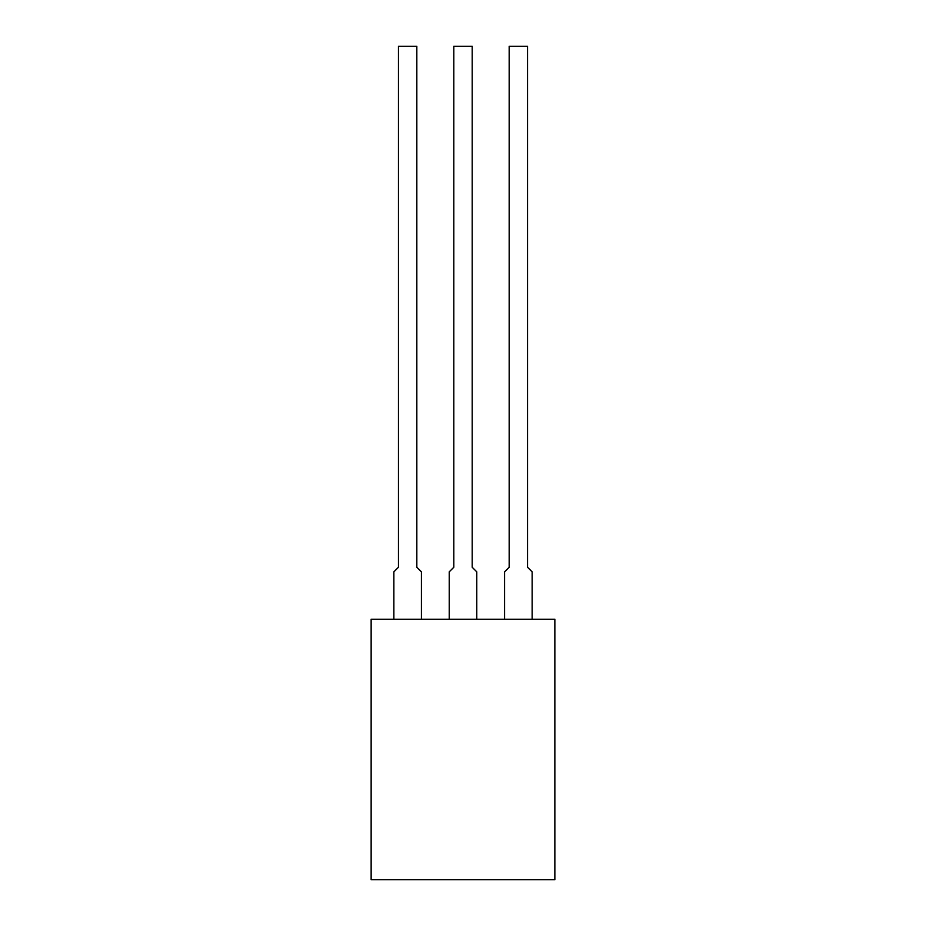 <?xml version="1.0" encoding="UTF-8"?>
<svg xmlns="http://www.w3.org/2000/svg" width="926" height="926" viewBox="0 0 926 926"><rect width="100%" height="100%" fill="white"/><g stroke="black" fill="none" stroke-linecap="round" stroke-linejoin="round"><path stroke-width="1.39" d="M371.141 619.228L371.141 879.7L554.859 879.7L554.859 619.228L371.141 619.228M393.863 619.228L393.863 571.84L398.458 567.256L398.458 46.3L416.827 46.3L416.827 567.256L421.423 571.84L421.423 619.228M449.226 619.228L449.226 571.84L453.809 567.256L453.809 46.3L472.191 46.3L472.191 567.256L476.774 571.84L476.774 619.228M504.577 619.228L504.577 571.84L509.173 567.256L509.173 46.3L527.542 46.3L527.542 567.256L532.137 571.84L532.137 619.228"/></g></svg>
